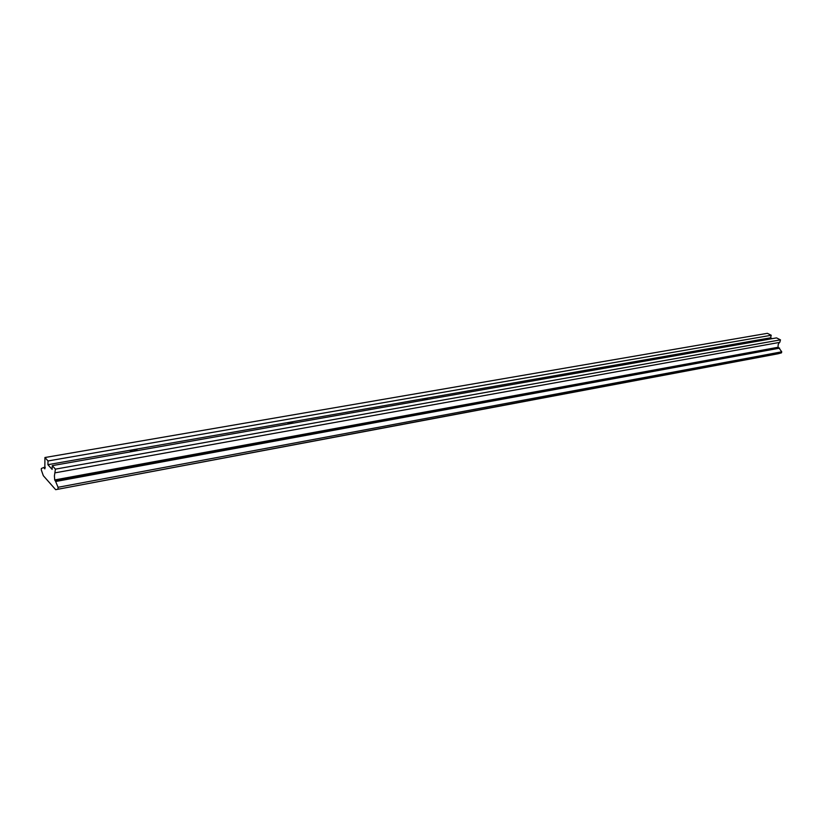 <?xml version="1.0" encoding="UTF-8"?>
<svg xmlns="http://www.w3.org/2000/svg" width="823" height="823" viewBox="0 0 823 823"><rect width="100%" height="100%" fill="white"/><g stroke="black" fill="none" stroke-linecap="round" stroke-linejoin="round"><path stroke-width="1.23" d="M54.709 479.932L54.411 475.92L55.419 469.141L52.261 465.643L52.116 469.388L47.899 464.686L48.022 460.962L44.926 457.526L44.833 468.873L43.588 467.557L41.356 468.482L41.304 469.984L43.321 475.694L55.666 489.675L778.095 353.767L781.449 352.861L781.737 351.812L778.743 347.687L55.172 480.735L54.709 479.932L778.044 347.275L778.167 344.59L779.35 342.44M137.935 450.531C134.756 449.543 132.246 449.749 130.415 451.148L130.147 451.909M735.021 345.218L730.958 345.156L731.163 345.897M645.695 360.978L641.21 360.968L641.333 361.739M544.353 378.847L539.363 378.93L539.394 379.722M428.413 399.299L422.785 399.494L422.703 400.307M294.459 422.929L288.009 423.289L287.824 424.092M55.666 489.675L781.449 352.861M781.737 351.812L58.063 487.288L58.001 488.811M58.063 487.288L55.275 480.653M45.244 467.269L43.588 467.557M772.241 338.654L770.565 337.811L771.244 335.259L767.355 333.325L44.926 457.526M771.244 335.259L48.022 460.962M770.565 337.811L47.899 464.686M54.966 472.844L779.793 342.358L780.471 339.858L776.531 337.893L52.261 465.643M780.471 339.858L55.419 469.141M55.985 481.445L779.618 348.139M45.059 468.194L44.277 468.328M130.373 451.868L130.415 451.148M539.26 379.454L539.363 378.93M422.662 400.215L422.785 399.494M287.916 424.082L288.009 423.289"/></g></svg>

